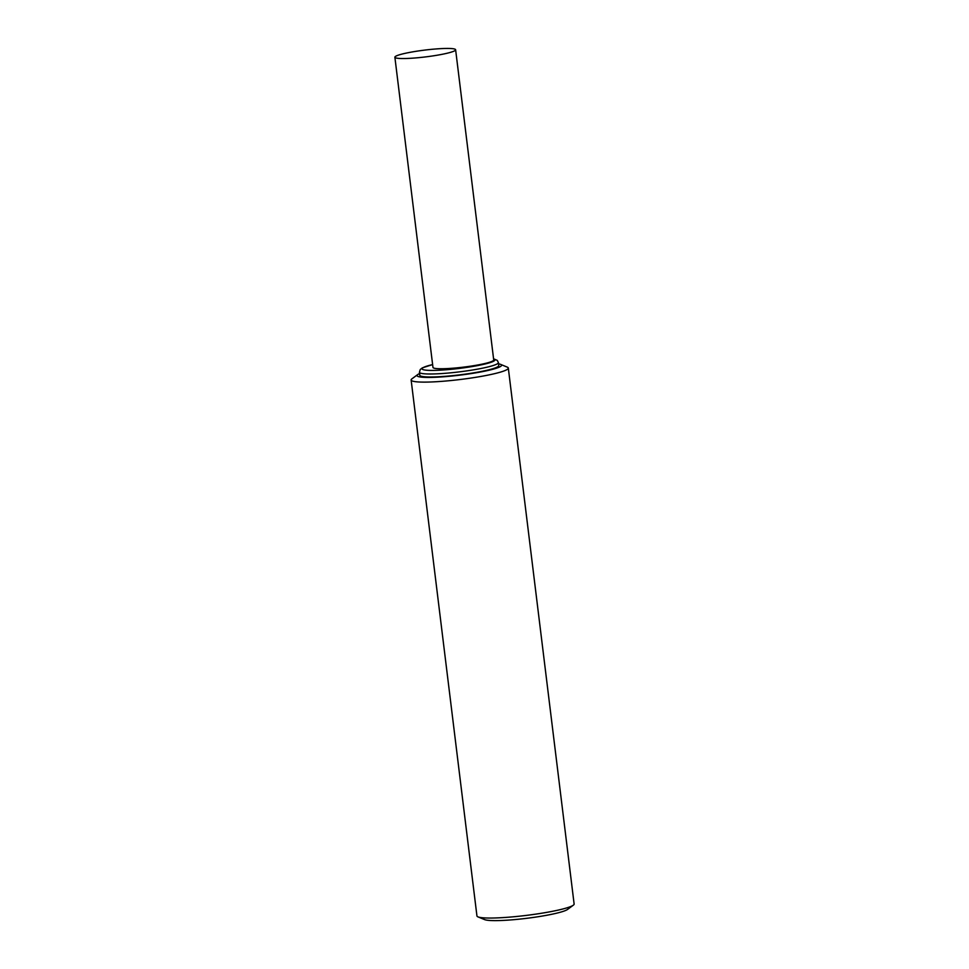 <?xml version="1.0" encoding="UTF-8"?>
<svg xmlns="http://www.w3.org/2000/svg" width="969" height="969" viewBox="0 0 969 969"><rect width="100%" height="100%" fill="white"/><g stroke="black" fill="none" stroke-linecap="round" stroke-linejoin="round"><path stroke-width="1.45" d="M465.362 374.119A39.777 4.457 -7 0 0 498.756 365.567L498.393 362.588A39.777 4.457 173 0 1 464.987 371.139A39.777 4.457 173 0 1 419.444 372.29L419.807 375.257A39.777 4.457 -7 0 0 465.362 374.119M455.624 49.758L493.718 359.983A30.608 3.428 173 0 1 468.015 366.548A30.608 3.428 173 0 1 432.973 367.433L394.88 57.219A30.608 3.428 -7 0 0 429.933 56.335A30.608 3.428 -7 0 0 455.624 49.758A30.608 3.428 -7 0 0 424.834 50.085A30.608 3.428 -7 0 0 394.88 57.219M498.55 363.872A42.6 4.772 173 0 1 500.634 364.392L507.247 367.118A48.959 5.487 173 0 1 508.313 368.075L574.12 904.004A48.959 5.487 173 0 1 573.321 905.191L567.555 909.431A42.6 4.772 173 0 1 526.555 918.333A42.6 4.772 173 0 1 484.633 919.617L478.008 916.892A48.959 5.487 173 0 1 476.942 915.935L411.135 380.005A48.959 5.487 173 0 1 411.946 378.818L417.712 374.579A42.6 4.772 173 0 1 419.601 373.562M573.321 905.191A48.959 5.487 173 0 1 526.203 915.414A48.959 5.487 173 0 1 478.008 916.892M508.313 368.075A48.959 5.487 173 0 1 460.396 379.485A48.959 5.487 173 0 1 411.135 380.005M500.634 364.392A42.6 4.772 173 0 1 459.863 375.148A42.6 4.772 173 0 1 417.712 374.579M419.444 372.29L420.243 369.516L422.351 367.857L432.622 364.574A36.665 4.106 -7 0 0 426.154 370.182A36.665 4.106 -7 0 0 464.139 367.784A36.665 4.106 -7 0 0 493.596 359.014M493.572 358.796L497.279 360.383L498.393 362.588"/></g></svg>
